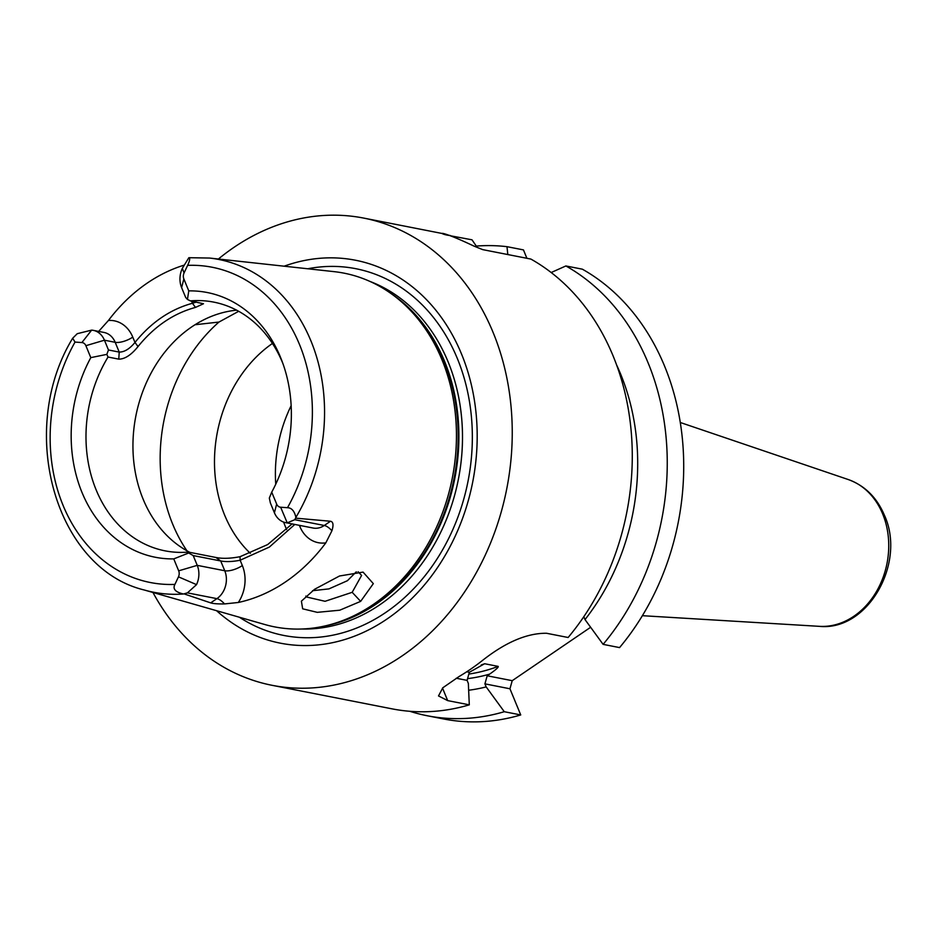<?xml version="1.0" encoding="UTF-8"?>
<svg xmlns="http://www.w3.org/2000/svg" width="937" height="937" viewBox="0 0 937 937"><rect width="100%" height="100%" fill="white"/><g stroke="black" fill="none" stroke-linecap="round" stroke-linejoin="round"><path stroke-width="1.41" d="M209.478 258.05L188.864 257.698L182.328 268.345A20.532 16.597 -78.9 0 0 181.614 287.624L185.643 297.404L187.447 299.442L188.77 290.88A134.893 109.032 101.1 0 1 281.92 360.85A134.893 109.032 101.1 0 1 271.73 492.148L276.649 504.083A6.395 5.177 -78.9 0 0 280.643 507.222L287.495 507.702C291.641 507.807 294.441 511.04 295.893 517.376A169.55 137.06 -78.9 0 0 310.908 340.857A169.55 137.06 101.1 0 0 209.478 258.05L334.122 271.648A180.232 145.692 101.1 0 1 394.208 295.881A180.232 145.692 101.1 0 1 441.936 359.667A180.232 145.692 101.1 0 1 329.66 624.792A180.232 145.692 101.1 0 1 264.878 624.534L144.333 590.017A169.55 137.06 -78.9 0 0 183.465 593.988C175.36 592.149 172.513 588.951 174.914 584.407L178.463 576.841L196.536 584.629A20.532 16.597 -78.9 0 0 197.238 565.351L193.209 555.571L188.7 552.994L173.755 558.897A134.893 109.032 101.1 0 1 82.023 492.499A134.893 109.032 101.1 0 1 90.807 357.629L85.876 345.694A6.395 5.177 -78.9 0 0 81.894 342.555L75.03 342.075L72.664 338.257L77.244 333.689L91.639 330.129L81.894 342.555M98.643 331.405L108.434 320.477A171.436 138.582 101.1 0 1 183.863 265.23M188.864 257.698C190.223 258.225 189.813 260.779 187.611 265.37L184.074 272.925L182.328 268.345M178.463 576.841A6.395 5.177 101.1 0 0 178.674 570.832L173.755 558.897M188.77 290.88L183.851 278.933A6.395 5.177 101.1 0 1 184.074 272.925M90.807 357.629L106.83 354.373L108.036 357.032L118.776 359.14L119.222 352.089L108.481 349.981L106.83 354.373M188.7 552.994L188.431 552.08A126.729 102.438 -78.9 0 1 165.029 550.839A126.729 102.438 -78.9 0 1 96.195 490.016A126.729 102.438 101.1 0 1 108.036 357.032M271.73 492.148L269.317 498.062L270.383 502.993L274.412 512.773A20.532 16.597 -78.9 0 0 285.562 522.623A20.532 16.597 -78.9 0 0 287.226 522.846L294.804 519.707L295.893 517.376M282.939 363.65A126.729 102.438 -78.9 0 0 282.658 362.959A126.729 102.438 101.1 0 0 213.835 302.136A126.729 102.438 101.1 0 0 190.422 300.894L203.481 303.752L195.505 307.406C173.439 313.415 154.289 326.463 138.032 346.561C131.25 354.971 124.832 359.164 118.776 359.14M187.447 299.442L190.422 300.894M138.032 346.561L134.975 342.438C129.669 348.88 124.422 352.101 119.222 352.089L115.192 342.31L104.44 340.201L108.481 349.981M85.876 345.694L104.44 340.201A20.532 16.597 -78.9 0 0 93.29 330.351A20.532 16.597 -78.9 0 0 91.639 330.129M285.562 522.623L313.075 528.023A20.532 16.597 -78.9 0 0 324.284 525.481L330.492 521.253C333.244 521.78 333.724 524.954 331.921 530.775L325.818 542.863A172.888 139.754 101.1 0 1 238.326 602.479L224.529 603.932C217.653 604.014 213.05 603.662 210.696 602.878L216.904 598.649L187.423 592.863L196.536 584.629M187.423 592.863L183.465 593.988M188.431 552.08L215.932 557.48C222.432 558.803 230.467 558.534 240.048 556.695L240.141 560.232C232.645 561.731 226.18 561.977 220.722 560.97L193.209 555.571M240.048 556.695L267.677 544.561L292.098 523.912M236.639 310.182A126.729 102.438 101.1 0 0 143.15 499.234A126.729 102.438 -78.9 0 0 189.848 552.361M330.492 521.253L295.928 518.173M184.566 594.058L210.696 602.878M314.598 589.279L339.51 575.997L363.064 572.109L373.324 583.634L360.651 601.367L339.756 610.198L317.268 612.341L302.663 608.816L301.398 601.167L314.598 589.279M216.552 610.69A195.119 157.721 -78.9 0 0 416.133 594.175A195.119 157.721 -78.9 0 0 461.472 353.893A195.119 157.721 -78.9 0 0 284.157 266.19M218.391 259.022A238.057 192.436 101.1 0 1 363.767 218.098A238.057 192.436 101.1 0 1 493.073 332.366A238.057 192.436 -78.9 0 1 468.968 585.18A238.057 192.436 -78.9 0 1 272.081 685.31L392.123 708.864A238.057 192.436 101.1 0 0 469.296 704.847L468.348 683.413L467.083 680.367L456.237 678.236M152.954 592.477A238.057 192.436 -78.9 0 0 272.081 685.31M448.87 235.257L450.392 235.562C438.176 234.449 434.721 227.445 473.864 246.056L482.66 249.617L530.892 259.08A238.057 192.436 101.1 0 1 613.103 355.919A238.057 192.436 101.1 0 1 568.127 637.5L546.505 633.26C526.735 633.096 505.02 642.454 481.36 661.346A238.057 192.436 101.1 0 1 459.153 676.479L442.791 687.793L438.504 695.945L447.675 700.607L469.296 704.847M450.486 235.796L472.002 239.813L477.179 247.38M476.289 246.08A238.057 192.436 101.1 0 1 506.987 246.677L523.443 249.898L526.91 258.307M565.878 265.956L582.334 269.177A238.057 192.436 101.1 0 1 619.568 647.596L603.112 644.363A238.057 192.436 -78.9 0 0 565.878 265.956L551.179 272.526M520.738 714.943A238.057 192.436 101.1 0 1 443.564 718.96L427.108 715.727A238.057 192.436 -78.9 0 0 504.282 711.71L520.738 714.943L509.951 688.777L484.921 683.858L486.174 686.915L504.282 711.71M409.809 711.288A238.057 192.436 -78.9 0 0 427.108 715.727M468.652 690.241A212.348 171.647 -78.9 0 0 486.174 686.915M583.821 616.687L585.016 619.58A212.348 171.647 -78.9 0 0 616.581 364.891M585.016 619.58L603.112 644.363M506.987 246.677L507.819 254.559M590.626 627.275L512.223 680.684L487.193 675.776L489.606 674.136A200.495 162.066 101.1 0 1 467.575 678.634M487.193 675.776L484.921 683.858M481.255 664.977A196.77 159.056 -78.9 0 0 484.652 663.736L469.355 672.274L467.083 680.367M469.355 672.274L466.767 671.77M484.652 663.736L498.191 666.394C498.73 667.179 495.86 669.756 489.606 674.136M512.223 680.684L509.951 688.777M294.827 524.439L269.352 547.079L240.141 560.232L242.332 565.55A13.387 4.99 -22.4 0 1 224.751 570.75L197.238 565.351L178.674 570.832M358.086 571.734L361.6 575.423L352.183 592.313L325.069 601.296L306.083 596.881L305.849 596.061M238.689 311.295L218.953 322.059L195.013 324.741M312.56 590.697L328.934 588.893L347.404 580.717L356.294 571.816M250.331 553.345A126.729 102.438 -78.9 0 1 224.693 515.233A126.729 102.438 101.1 0 1 272.444 343.457M283.63 522.096A126.729 102.438 101.1 0 0 285.598 527.18A126.729 102.438 -78.9 0 0 286.617 529.581M275.747 484.183A126.729 102.438 101.1 0 1 291.149 405.686M195.505 307.406L192.436 303.283L196.419 302.065M93.29 330.351L104.042 332.459A20.532 16.597 -78.9 0 1 115.192 342.31A13.387 4.99 -22.4 0 0 132.773 337.121L134.975 342.438C151.22 322.34 170.382 309.292 192.436 303.283L191.546 301.117M75.03 342.075A160.637 129.845 -78.9 0 0 63.084 505.406A160.637 129.845 -78.9 0 0 174.914 584.407M287.495 507.702A160.637 129.845 -78.9 0 0 299.442 344.359A160.637 129.845 -78.9 0 0 187.611 265.37M132.773 337.121A33.919 27.419 -78.9 0 0 108.434 320.477M224.529 603.932A13.387 6.102 55.7 0 0 216.904 598.649A20.532 16.597 -78.9 0 0 224.751 570.75L220.722 560.97L215.932 557.48M274.412 512.773L276.649 504.083M287.226 522.846L280.643 507.222M329.66 624.792L332.284 624.089A178.955 144.649 -78.9 0 0 443.763 360.862A178.955 144.649 -78.9 0 0 396.374 297.521L394.208 295.881M324.354 626.092A178.744 144.485 -78.9 0 0 444.501 361.132A178.744 144.485 -78.9 0 0 389.78 292.672M301.983 629.008A178.744 144.485 -78.9 0 0 436.056 541.34A178.744 144.485 -78.9 0 0 448.109 361.846A178.744 144.485 -78.9 0 0 370.174 281.522M239.368 617.225A186.885 151.068 -78.9 0 0 421.72 579.757A186.885 151.068 -78.9 0 0 457.291 358.391A186.885 151.068 -78.9 0 0 307.746 268.767M442.51 688.051L447.675 700.607M468.851 674.066A196.77 159.056 -78.9 0 0 498.191 666.394M848.161 479.51C864.781 485.565 876.868 497.477 884.411 515.245C906.407 562.903 867.826 631.397 819.348 626.338A75.253 60.835 -78.9 0 0 877.079 590.462A75.253 60.835 -78.9 0 0 882.677 513.933A75.253 60.835 -78.9 0 0 848.161 479.51L680.285 422.493M238.326 602.479A33.919 27.419 -78.9 0 0 242.332 565.55M299.36 525.329L299.805 526.395A33.919 27.419 -78.9 0 0 325.818 542.863M299.805 526.395A13.387 4.99 157.6 0 0 300.871 525.622M331.921 530.775A13.387 6.102 -124.3 0 0 324.284 525.481L294.804 519.707M360.651 601.367L352.183 592.313M186.943 550.792A156.713 126.671 -78.9 0 1 172.783 524.404A156.713 126.671 101.1 0 1 218.953 322.059M183.851 278.933L181.614 287.624M72.664 338.257C16.69 429.942 54.908 568.454 144.333 590.017M363.767 218.098L443.178 233.688M819.348 626.338L642.372 615.691"/></g></svg>

